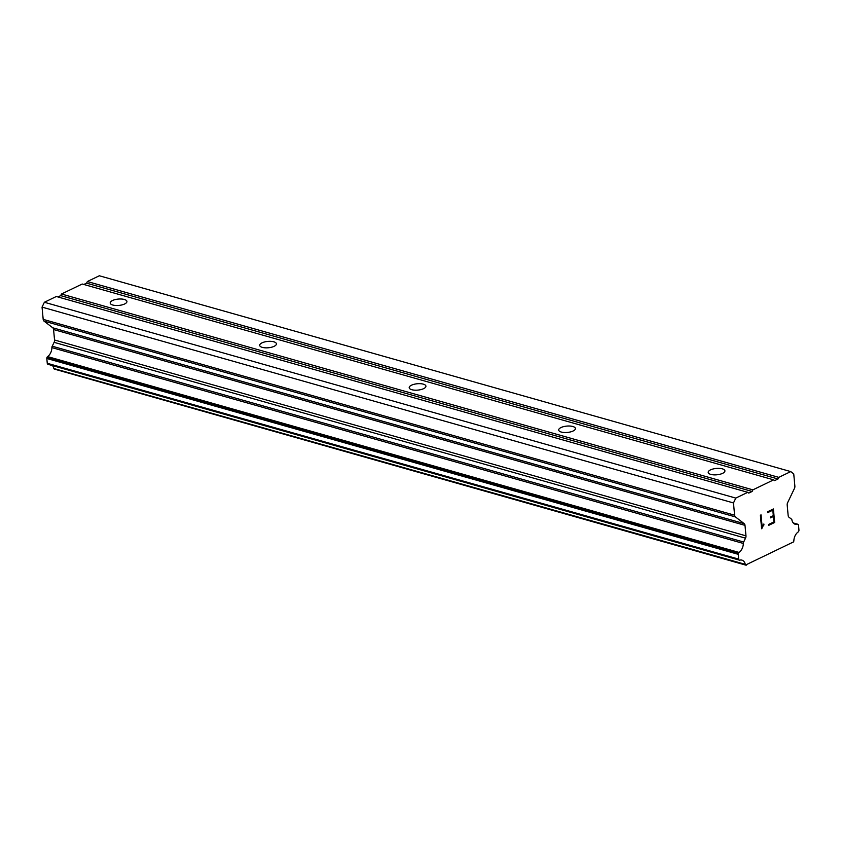<?xml version="1.0" encoding="UTF-8"?>
<svg xmlns="http://www.w3.org/2000/svg" width="841" height="841" viewBox="0 0 841 841"><rect width="100%" height="100%" fill="white"/><g stroke="black" fill="none" stroke-linecap="round" stroke-linejoin="round"><path stroke-width="1.26" d="M124.331 299.47A8.399 3.185 174.7 0 1 126.928 301.467A8.399 3.185 174.7 0 1 122.008 304.894A8.399 3.185 174.7 0 1 112.81 305.031A8.399 3.185 174.7 0 1 110.203 303.023A8.399 3.185 174.7 0 1 115.122 299.606A8.399 3.185 174.7 0 1 124.331 299.47M273.83 341.814A8.399 3.185 174.7 0 1 276.426 343.811A8.399 3.185 174.7 0 1 271.506 347.238A8.399 3.185 174.7 0 1 262.308 347.365A8.399 3.185 174.7 0 1 259.701 345.367A8.399 3.185 174.7 0 1 264.621 341.94A8.399 3.185 174.7 0 1 273.83 341.814M423.328 384.148A8.399 3.185 174.7 0 1 425.924 386.156A8.399 3.185 174.7 0 1 421.005 389.572A8.399 3.185 174.7 0 1 411.806 389.709A8.399 3.185 174.7 0 1 409.199 387.712A8.399 3.185 174.7 0 1 414.119 384.284A8.399 3.185 174.7 0 1 423.328 384.148M572.826 426.492A8.399 3.185 174.7 0 1 575.423 428.5A8.399 3.185 174.7 0 1 570.503 431.917A8.399 3.185 174.7 0 1 561.304 432.053A8.399 3.185 174.7 0 1 558.697 430.045A8.399 3.185 174.7 0 1 563.617 426.629A8.399 3.185 174.7 0 1 572.826 426.492M722.324 468.836A8.399 3.185 174.7 0 1 724.921 470.834A8.399 3.185 174.7 0 1 720.001 474.261A8.399 3.185 174.7 0 1 710.803 474.398A8.399 3.185 174.7 0 1 708.196 472.39A8.399 3.185 174.7 0 1 713.115 468.973A8.399 3.185 174.7 0 1 722.324 468.836M773.646 479.843L774.645 480.61L778.009 478.981L778.787 477.362L790.75 471.591L793.736 473.882L794.871 486.14A3.101 2.05 -74.2 0 1 794.44 488.453L787.618 502.687A3.101 2.05 105.8 0 0 787.187 505.01L788.154 515.491A3.101 2.05 105.8 0 0 788.963 517.215L791.349 519.044A1.556 1.02 -74.2 0 1 791.917 520.022A8.526 5.624 105.8 0 0 795.26 524.279A8.526 5.624 105.8 0 0 797.447 524.258A1.556 1.02 -74.2 0 1 797.836 524.258A1.556 1.02 -74.2 0 1 798.077 524.374L798.098 524.395A1.556 1.02 -74.2 0 1 798.508 525.257L798.95 530.051A1.556 1.02 -74.2 0 1 798.729 531.218L798.687 531.302A1.556 1.02 -74.2 0 1 798.141 531.985A8.526 5.624 105.8 0 0 793.851 540.921A1.556 1.02 -74.2 0 1 793.483 541.93L745.799 564.931A1.556 1.02 -74.2 0 1 745.284 564.353A8.526 5.624 105.8 0 0 741.93 560.127A8.526 5.624 105.8 0 0 739.775 560.138A1.556 1.02 -74.2 0 1 739.386 560.138A1.556 1.02 -74.2 0 1 739.144 560.022L739.092 559.98A1.556 1.02 -74.2 0 1 738.692 559.118L738.24 554.324A1.556 1.02 -74.2 0 1 738.461 553.157L738.482 553.115A1.556 1.02 -74.2 0 1 739.039 552.432A8.526 5.624 105.8 0 0 743.339 543.454A1.556 1.02 -74.2 0 1 743.675 542.035L745.536 538.166A3.101 2.05 105.8 0 0 745.978 535.843L745 525.352A3.101 2.05 105.8 0 0 744.19 523.638L735.423 516.921A3.101 2.05 -74.2 0 1 734.613 515.197L733.478 502.95L735.801 498.093L747.765 492.321L748.763 493.089L752.138 491.47L752.905 489.851L773.646 479.843L82.218 284.016L61.477 294.014L60.699 295.633L57.966 296.957M790.75 471.591L99.322 275.764L87.359 281.535L86.581 283.154L83.837 284.479M52.468 365.593A8.526 5.624 105.8 0 1 53.845 368.526A1.556 1.02 105.8 0 0 54.371 369.104L746.198 565.236M747.765 492.321L56.336 296.495L44.373 302.266L42.05 307.123L43.185 319.37A3.101 2.05 105.8 0 0 43.995 321.094L52.762 327.801A3.101 2.05 105.8 0 1 53.572 329.525L54.549 340.006A3.101 2.05 105.8 0 1 54.108 342.329L52.247 346.208A1.556 1.02 105.8 0 0 51.911 347.617A8.526 5.624 105.8 0 1 47.611 356.595A1.556 1.02 105.8 0 0 47.054 357.288L47.033 357.33A1.556 1.02 105.8 0 0 46.812 358.487L47.264 363.291A1.556 1.02 105.8 0 0 47.664 364.153L47.716 364.195A1.556 1.02 105.8 0 0 47.958 364.311A1.556 1.02 105.8 0 0 48.221 364.332M772.805 510.172L767.633 512.674L767.549 511.77L773.394 508.952L774.656 522.482L768.8 525.31L768.716 524.406L773.899 521.904L773.394 516.49L770.577 517.835L770.493 516.952L773.31 515.586L772.805 510.172L767.633 512.663M773.394 516.49L770.577 517.856M774.656 522.482L773.373 508.952M768.8 525.289L774.635 522.482M763.859 523.985L763.943 524.931L763.849 524.006L762.125 526.666L761.031 514.892L762.146 526.676M763.943 524.931L763.029 526.077L763.933 524.931M763.029 526.077L761.778 528.674L763.008 526.077M761.631 528.747L760.38 515.207L761.052 514.881M86.581 283.154L778.009 478.981M87.359 281.535L778.787 477.362M54.371 369.104L745.799 564.931M53.845 368.526L745.284 564.353M51.911 347.617L743.339 543.454M52.247 346.208L743.675 542.035M42.05 307.123L733.478 502.95M44.373 302.266L735.801 498.093M60.699 295.633L752.138 491.47M61.477 294.014L752.905 489.851M793.42 523.123L797.447 524.258M47.716 364.195L739.144 560.022M47.664 364.153L739.092 559.98M47.264 363.291L738.692 559.118M46.812 358.487L738.24 554.324M47.033 357.33L738.461 553.157M47.054 357.288L738.482 553.115M47.611 356.595L739.039 552.432M54.108 342.329L745.536 538.166M54.549 340.006L745.978 535.843M53.572 329.525L745 525.352M52.762 327.801L744.19 523.638M43.995 321.094L735.423 516.921M43.185 319.37L734.613 515.197M793.284 522.965L797.836 524.258M47.958 364.311L739.386 560.138"/></g></svg>
